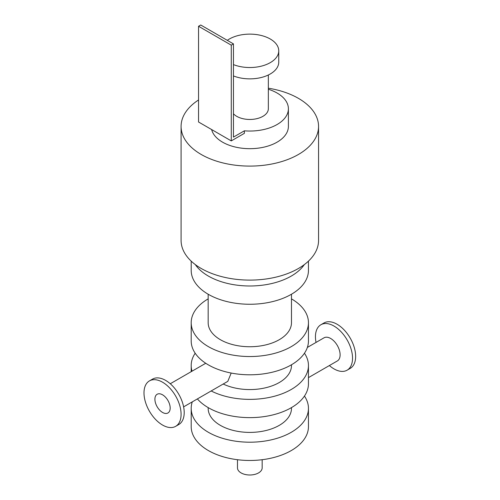 <?xml version="1.0" encoding="UTF-8"?>
<svg xmlns="http://www.w3.org/2000/svg" width="500" height="500" viewBox="0 0 500 500"><rect width="100%" height="100%" fill="white"/><g stroke="black" fill="none" stroke-linecap="round" stroke-linejoin="round"><path stroke-width="0.75" d="M291.481 298.869A58.631 33.85 180 0 1 308.45 322.688L308.45 340.95A58.631 33.85 180 0 1 249.819 374.8A58.631 33.85 180 0 1 191.194 340.95L191.194 322.688A58.631 33.85 180 0 1 208.162 298.869M308.45 322.688A58.631 33.85 180 0 1 249.819 356.538A58.631 33.85 180 0 1 191.194 322.688M208.162 294.225L208.162 322.688A41.656 24.05 0 0 0 249.819 346.737A41.656 24.05 0 0 0 291.481 322.688L291.481 294.225M304.456 353.231A58.631 33.85 180 0 1 308.45 365.519L308.45 383.781A58.631 33.85 180 0 1 263.294 416.725A58.631 33.85 180 0 1 197.381 398.919M308.45 365.519A58.631 33.85 180 0 1 274.019 396.35A58.631 33.85 180 0 1 211.163 390.962M192.025 371.194A58.631 33.85 180 0 1 191.194 365.519A58.631 33.85 180 0 1 195.188 353.231M223.2 384.019A41.656 24.05 0 0 0 267.519 387.287A41.656 24.05 0 0 0 291.481 365.519L291.481 364.769M304.456 396.069A58.631 33.85 180 0 1 308.45 408.35A58.631 33.85 180 0 1 249.819 442.2A58.631 33.85 180 0 1 191.194 408.35A58.631 33.85 180 0 1 192.275 401.869M208.162 407.6L208.162 408.35A41.656 24.05 0 0 0 249.819 432.4A41.656 24.05 0 0 0 291.481 408.35L291.481 407.6M308.45 408.35L308.45 426.619A58.631 33.85 180 0 1 249.819 460.469A58.631 33.85 180 0 1 191.194 426.619L191.194 408.35M231.194 373.05L227.806 381.356L183.612 406.869M237.481 459.706L237.481 467.875A12.344 7.125 0 0 0 249.819 475A12.344 7.125 0 0 0 262.162 467.875L262.162 459.706M268.337 88.194A68.737 39.681 180 0 1 318.556 126.412L318.556 240.419A68.737 39.681 180 0 1 276.125 277.087A68.737 39.681 180 0 1 201.219 268.481A68.737 39.681 180 0 1 181.088 240.419L181.088 126.412A68.737 39.681 180 0 1 198.544 99.981M318.556 126.412A68.737 39.681 180 0 1 276.125 163.075A68.737 39.681 180 0 1 201.219 154.475A68.737 39.681 180 0 1 181.088 126.412M191.194 261.137L191.194 270.406A58.631 33.85 0 0 0 249.819 304.256A58.631 33.85 0 0 0 308.45 270.406L308.45 261.137M195.306 264.587A58.631 33.85 0 0 0 249.819 285.988A58.631 33.85 0 0 0 304.337 264.587M329.375 365.55A26.231 15.144 -120 0 0 333.994 368.888A26.231 15.144 -120 0 0 347.106 370.188A26.231 15.144 -120 0 0 347.106 339.9A26.231 15.144 -120 0 0 320.875 324.756A26.231 15.144 -120 0 0 316.031 342.431M347.106 370.188L350.213 368.394A26.231 15.144 -120 0 0 350.219 338.106A26.231 15.144 -120 0 0 323.988 322.962L320.875 324.756M308.45 377.625L337.35 360.944A13.344 7.706 -120 0 0 337.35 345.531A13.344 7.706 -120 0 0 324 337.825L307.369 347.431M175.656 426.337L178.769 424.544A26.231 15.144 -120 0 0 178.769 394.256A26.231 15.144 -120 0 0 152.537 379.113L149.425 380.906A26.231 15.144 -120 0 0 145.406 401.925A26.231 15.144 -120 0 0 162.544 425.044A26.231 15.144 -120 0 0 175.656 426.337A26.231 15.144 -120 0 0 175.656 396.05A26.231 15.144 -120 0 0 149.425 380.906M162.544 412.444A10.8 6.238 -120 0 0 167.944 412.975A10.8 6.238 -120 0 0 167.944 400.506A10.8 6.238 -120 0 0 157.144 394.269A10.8 6.238 -120 0 0 155.488 402.925A10.8 6.238 -120 0 0 162.544 412.444M268.337 89.237A38.575 22.269 180 0 1 288.394 108.775A38.575 22.269 180 0 1 244.369 130.819L233.456 137.119L233.456 43.894L200.725 25L198.544 26.263L198.544 122L231.275 140.9L231.275 45.156L233.456 43.894M233.456 113.775A18.512 10.688 -0 0 0 236.731 116.331A18.512 10.688 -0 0 0 256.906 118.65A18.512 10.688 -0 0 0 268.337 108.775L268.337 75M231.275 140.9L244.369 133.338L244.369 130.819M227.3 40.344A28.931 16.7 180 0 1 259.45 35.075A28.931 16.7 180 0 1 278.75 50.825A28.931 16.7 180 0 1 263.3 65.606A28.931 16.7 180 0 1 233.456 64.6M278.75 50.825L278.75 62.162A28.931 16.7 180 0 1 263.3 76.944A28.931 16.7 180 0 1 233.456 75.938M288.394 108.775L288.394 126.412A38.575 22.269 180 0 1 264.581 146.988A38.575 22.269 180 0 1 222.55 142.156A38.575 22.269 180 0 1 211.637 129.562M231.275 45.156L198.544 26.263M191.194 365.519L191.194 371.675M205.744 363.269L170.269 383.75"/></g></svg>
